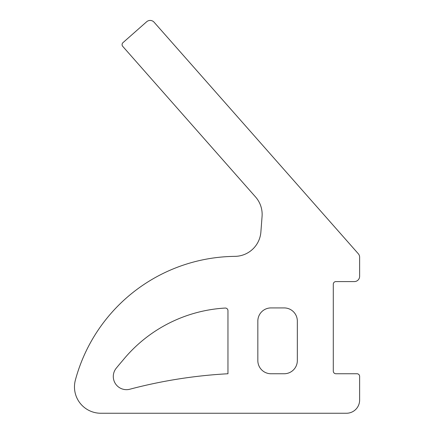 <?xml version="1.0" encoding="UTF-8"?>
<svg xmlns="http://www.w3.org/2000/svg" width="435" height="435" viewBox="0 0 435 435"><rect width="100%" height="100%" fill="white"/><g stroke="black" fill="none" stroke-linecap="round" stroke-linejoin="round"><path stroke-width="0.65" d="M154.099 22.218L358.31 253.763A5.269 5.269 0 0 1 359.625 257.248L359.625 276.323A5.269 5.269 0 0 1 354.356 281.586L335.923 281.586A2.632 2.632 0 0 0 333.292 284.224L333.292 371.12A2.632 2.632 0 0 0 335.923 373.752L356.988 373.752A2.632 2.632 0 0 1 359.625 376.384L359.625 400.086A13.164 13.164 0 0 1 346.456 413.25L100.806 413.25A26.334 26.334 0 0 1 75.375 380.087A167.067 167.067 0 0 1 234.911 256.362A26.334 26.334 0 0 0 260.88 232.034L262.071 216.407A26.334 26.334 0 0 0 255.568 196.984L122.735 46.366A2.632 2.632 0 0 1 122.969 42.652L146.666 21.75A5.269 5.269 0 0 1 154.099 22.218L237.706 117.015M284.169 373.752A13.164 13.164 0 0 0 297.333 360.588L297.333 321.09A13.164 13.164 0 0 0 284.169 307.92L271 307.92A13.164 13.164 0 0 0 257.835 321.09L257.835 360.588A13.164 13.164 0 0 0 271 373.752L284.169 373.752M116.254 368.184A13.164 13.164 0 0 0 129.826 389.227A487.314 487.314 0 0 1 227.962 373.752L227.962 310.682A2.632 2.632 0 0 0 225.178 308.056A142.767 142.767 0 0 0 122.659 360.555A2.632 2.632 0 0 1 122.605 360.615A339.757 339.757 0 0 0 116.254 368.184M208.082 143.137L122.735 46.366L208.082 143.137M122.969 42.652L146.666 21.75L122.969 42.652"/></g></svg>
